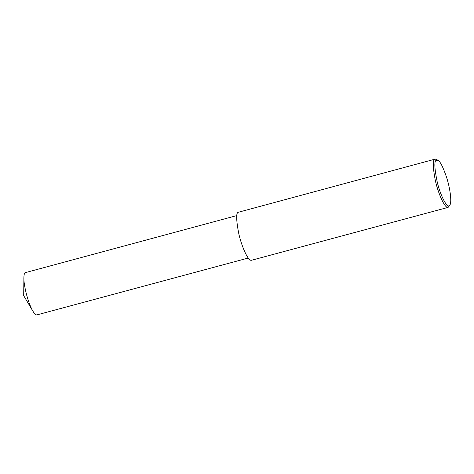 <?xml version="1.0" encoding="UTF-8"?>
<svg xmlns="http://www.w3.org/2000/svg" width="474" height="474" viewBox="0 0 474 474"><rect width="100%" height="100%" fill="white"/><g stroke="black" fill="none" stroke-linecap="round" stroke-linejoin="round"><path stroke-width="0.71" d="M449.95 204.975L448.137 207.375C444.6 208.702 437.585 191.745 435.156 179.61C432.881 167.203 432.679 160.49 434.563 159.477L435.162 159.122L436.495 159.418L437.935 160.289C440.139 161.284 443.024 166.99 446.603 177.394C449.891 187.491 452.012 201.61 449.95 204.975C447.515 210.195 439.943 194.405 437.129 181.53C434.498 168.454 434.154 161.391 436.092 160.348L437.935 160.289M448.137 207.375L251.528 260.262C247.991 261.589 240.97 244.631 238.541 232.497C236.265 220.09 236.07 213.377 237.948 212.364L435.162 159.122M248.252 258.04L36.954 314.878C35.864 315.091 34.513 313.859 32.913 311.175C27.296 301.63 23.469 283.322 23.896 277.646C23.973 274.896 24.346 273.261 25.004 272.728L236.828 215.575M32.913 311.175L23.7 295.675L23.896 277.646"/></g></svg>
